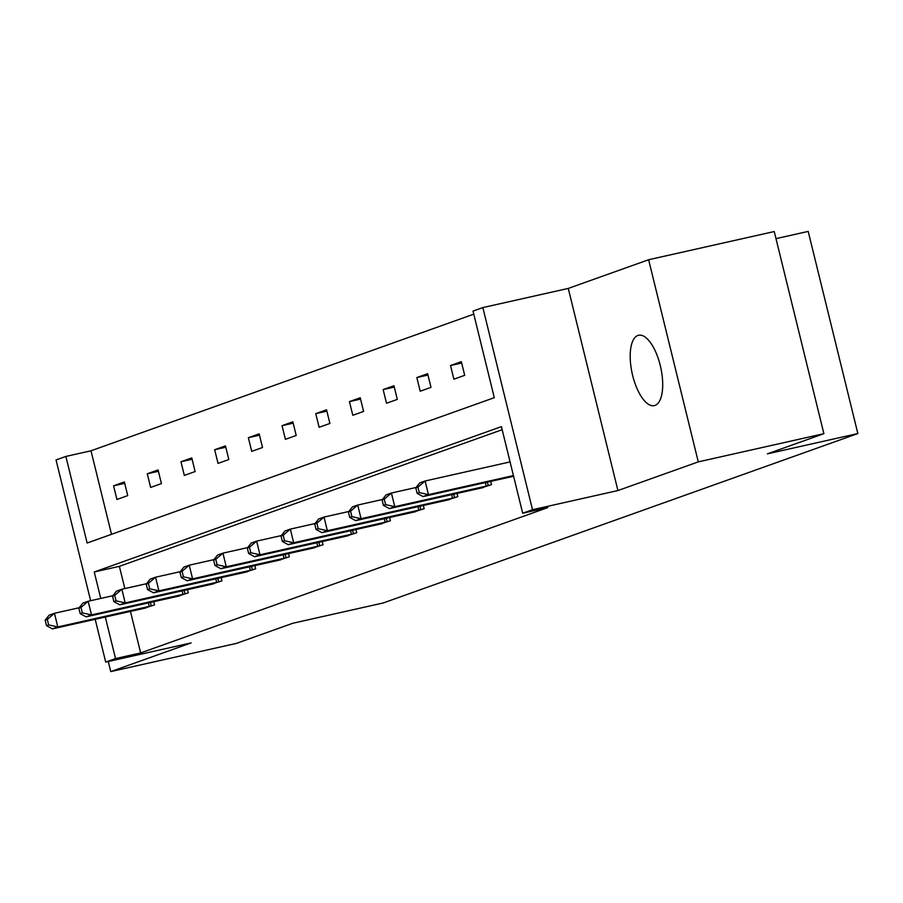 <?xml version="1.0" encoding="UTF-8"?>
<svg xmlns="http://www.w3.org/2000/svg" width="903" height="903" viewBox="0 0 903 903"><rect width="100%" height="100%" fill="white"/><g stroke="black" fill="none" stroke-linecap="round" stroke-linejoin="round"><path stroke-width="1.35" d="M655.036 405.402A36.041 14.583 77.4 0 1 654.336 405.605A36.041 14.583 77.4 0 1 632.416 374.508A36.041 14.583 77.4 0 1 637.857 335.476A36.041 14.583 77.4 0 1 638.556 335.273A36.041 14.583 77.4 0 1 660.477 366.37A36.041 14.583 77.4 0 1 655.036 405.402M108.281 661.493L110.764 671.595L191.12 642.913L105.696 662.08L95.187 619.277M823.886 433.677L698.279 461.873L648.625 259.737L774.243 231.54L823.886 433.677L767.403 453.848L857.85 433.553L383.312 602.944L292.865 623.239L236.383 643.399L110.764 671.595M90.627 600.709L56.042 459.943L65.874 456.433L87.139 543.019L494.291 397.681L473.025 311.095L482.857 307.584L532.51 509.721L522.679 513.231L501.413 426.634L94.251 571.983L100.752 598.441M473.782 314.154L91 450.789L65.874 456.433M648.625 259.737L568.269 288.418L482.857 307.584M775.982 238.64L808.196 231.405L857.85 433.553M480.644 488.117L491.525 484.595L490.735 481.389M413.247 512.17L424.139 508.66L423.349 505.443M345.86 536.224L356.741 532.714L355.951 529.497M278.474 560.289L289.355 556.767L288.565 553.55M211.076 584.343L221.957 580.821L221.167 577.615M143.69 608.396L154.571 604.886L153.781 601.669M502.158 429.704L119.377 566.339L124.84 588.564M130.438 611.376L140.654 652.937L547.805 507.599L522.679 513.231M177.383 596.375L188.264 592.853L187.474 589.636M244.769 572.31L255.662 568.8L254.872 565.583M312.167 548.256L323.048 544.746L322.258 541.529M379.553 524.203L390.435 520.681L389.644 517.464M446.951 500.149L457.832 496.627L457.042 493.41M140.654 652.937L115.528 658.569L105.696 662.08M568.269 288.418L617.923 490.555L698.279 461.873M617.923 490.555L532.51 509.721M105.312 617.009L115.528 658.569M91 450.789L111.52 534.328M464.684 375.332L453.882 379.192L450.529 365.534L461.331 361.674L464.684 375.332M430.991 387.364L420.188 391.213L416.836 377.556L427.638 373.707L430.991 387.364M397.297 399.397L386.495 403.246L383.143 389.588L393.945 385.739L397.297 399.397M363.604 411.418L352.802 415.278L349.45 401.621L360.241 397.76L363.604 411.418M329.9 423.451L319.109 427.3L315.745 413.642L326.547 409.793L329.9 423.451M296.207 435.472L285.404 439.332L282.052 425.674L292.854 421.814L296.207 435.472M262.513 447.504L251.711 451.365L248.359 437.707L259.161 433.846L262.513 447.504M228.82 459.537L218.018 463.386L214.666 449.728L225.468 445.879L228.82 459.537M195.127 471.558L184.325 475.418L180.972 461.76L191.775 457.9L195.127 471.558M161.434 483.59L150.632 487.439L147.279 473.782L158.07 469.932L161.434 483.59M127.729 495.612L116.938 499.472L113.575 485.814L124.377 481.954L127.729 495.612M119.377 566.339L94.251 571.983M124.716 483.319L113.575 485.814M158.409 471.287L147.279 473.782M192.102 459.255L180.972 461.76M225.795 447.233L214.666 449.728M259.488 435.201L248.359 437.707M293.193 423.18L282.052 425.674M326.886 411.147L315.745 413.642M360.579 399.115L349.45 401.621M394.272 387.094L383.143 389.588M427.966 375.061L416.836 377.556M461.67 363.04L450.529 365.534M45.15 620.203L46.493 625.666L48.649 624.899L47.306 619.435L45.15 620.203L49.055 615.225L54.451 613.295L57.815 626.953L152.155 605.744M48.649 624.899L57.815 626.953L52.408 628.883L146.184 607.877M47.306 619.435L54.451 613.295L79.182 607.742M46.493 625.666L52.408 628.883M78.843 608.182L80.186 613.645L82.342 612.877L81.01 607.414L78.843 608.182L82.749 603.193L88.155 601.263L91.508 614.92L185.849 593.711M82.342 612.877L91.508 614.92L86.101 616.851L179.878 595.845M81.01 607.414L88.155 601.263L112.886 595.72M80.186 613.645L86.101 616.851M112.536 596.149L113.88 601.612L116.047 600.845L114.704 595.382L112.536 596.149L116.442 591.172L121.849 589.241L125.201 602.899L219.542 581.69M116.047 600.845L125.201 602.899L119.806 604.829L213.582 583.823M114.704 595.382L121.849 589.241L146.579 583.688M113.88 601.612L119.806 604.829M146.241 584.128L147.573 589.591L149.74 588.812L148.397 583.349L146.241 584.128L150.146 579.139L155.542 577.209L158.894 590.867L253.246 569.658M149.74 588.812L158.894 590.867L153.499 592.797L247.275 571.791M148.397 583.349L155.542 577.209L180.273 571.667M147.573 589.591L153.499 592.797M179.934 572.096L181.277 577.559L183.433 576.791L182.09 571.328L179.934 572.096L183.84 567.107L189.235 565.188L192.587 578.846L286.94 557.636M183.433 576.791L192.587 578.846L187.192 580.764L280.968 559.758M182.09 571.328L189.235 565.188L213.966 559.634M181.277 577.559L187.192 580.764M213.627 560.063L214.97 565.526L217.126 564.759L215.783 559.296L213.627 560.063L217.533 555.085L222.928 553.155L226.292 566.813L320.633 545.604M217.126 564.759L226.292 566.813L220.885 568.743L314.662 547.737M215.783 559.296L222.928 553.155L247.659 547.602M214.97 565.526L220.885 568.743M247.32 548.042L248.664 553.505L250.82 552.738L249.476 547.263L247.32 548.042L251.226 543.053L256.633 541.123L259.985 554.781L354.326 533.571M250.82 552.738L259.985 554.781L254.578 556.711L348.355 535.705M249.476 547.263L256.633 541.123L281.352 535.581M248.664 553.505L254.578 556.711M281.014 536.01L282.357 541.473L284.524 540.705L283.181 535.242L281.014 536.01L284.919 531.032L290.326 529.102L293.678 542.759L388.019 521.55M284.524 540.705L293.678 542.759L288.283 544.69L382.059 523.672M283.181 535.242L290.326 529.102L315.057 523.548M282.357 541.473L288.283 544.69M314.718 523.988L316.05 529.451L318.217 528.673L316.874 523.209L314.718 523.988L318.624 518.999L324.019 517.069L327.371 530.727L421.712 509.518M318.217 528.673L327.371 530.727L321.976 532.657L415.752 511.651M316.874 523.209L324.019 517.069L348.75 511.516M316.05 529.451L321.976 532.657M348.411 511.956L349.754 517.419L351.91 516.651L350.567 511.188L348.411 511.956L352.317 506.967L357.712 505.048L361.065 518.706L455.417 497.497M351.91 516.651L361.065 518.706L355.669 520.625L449.446 499.619M350.567 511.188L357.712 505.048L382.443 499.494M349.754 517.419L355.669 520.625M382.104 499.923L383.448 505.387L385.604 504.619L384.26 499.156L382.104 499.923L386.01 494.946L391.405 493.015L394.769 506.673L489.11 485.464M385.604 504.619L394.769 506.673L389.362 508.603L483.139 487.597M384.26 499.156L391.405 493.015L416.136 487.462M383.448 505.387L389.362 508.603M415.798 487.902L417.141 493.365L419.297 492.586L417.954 487.123L415.798 487.902L419.703 482.913L425.099 480.983L428.462 494.641L513.423 475.576M419.297 492.586L428.462 494.641L423.055 496.571L513.593 476.253M417.954 487.123L425.099 480.983L510.071 461.918M417.141 493.365L423.055 496.571M149.255 606.432L148.385 602.877M151.286 605.958L150.417 602.425M182.959 594.4L182.079 590.844M184.991 593.926L184.122 590.393M216.652 582.379L215.772 578.823M218.684 581.893L217.815 578.36M250.345 570.346L249.476 566.791M252.377 569.872L251.508 566.339M284.039 558.325L283.17 554.769M286.07 557.84L285.201 554.307M317.732 546.292L316.863 542.737M319.764 545.818L318.894 542.274M351.425 534.26L350.556 530.704M353.457 533.786L352.599 530.253M385.129 522.239L384.249 518.683M387.161 521.753L386.292 518.22M418.823 510.206L417.954 506.651M420.854 509.732L419.985 506.199M452.516 498.174L451.647 494.63M454.548 497.7L453.678 494.167M486.209 486.153L485.34 482.597M488.241 485.679L487.372 482.134"/></g></svg>
